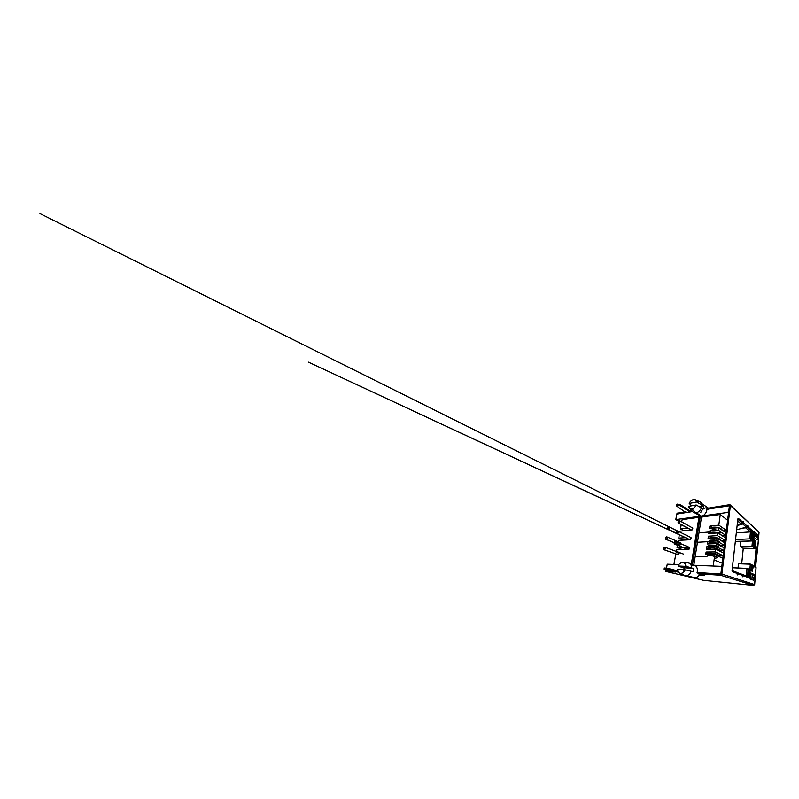 <?xml version="1.0" encoding="UTF-8"?>
<svg xmlns="http://www.w3.org/2000/svg" width="799" height="799" viewBox="0 0 799 799"><rect width="100%" height="100%" fill="white"/><g stroke="black" fill="none" stroke-linecap="round" stroke-linejoin="round"><path stroke-width="1.2" d="M700.763 512.509C701.382 510.351 703.739 508.094 705.617 507.904L708.144 508.693L708.403 508.124L729.507 504.698L708.403 508.124L708.264 509.063L729.427 505.757L720.848 574.002L729.437 505.697L706.805 509.293L729.437 505.697L708.264 509.063L707.994 509.632M685.232 569.847C684.094 572.194 682.566 573.372 680.628 573.382L685.382 575.899C687.46 576.219 690.276 573.982 691.165 571.245L685.232 569.847L677.452 569.387C677.712 571.754 678.78 573.083 680.628 573.382C682.566 573.372 684.094 572.194 685.232 569.847L691.165 571.245C690.276 573.982 687.46 576.219 685.382 575.899L679.48 573.053C678.251 572.314 677.582 571.085 677.452 569.387L685.232 569.847M689.477 508.194L693.043 512.019C693.832 512.788 694.79 513.078 695.929 512.908L691.834 508.883L689.467 508.184L688.698 506.336L696.189 504.988C695.14 507.145 693.692 508.444 691.834 508.883L695.929 512.908C697.936 512.728 700.593 510.301 701.402 507.864L696.189 504.988L688.698 506.336C688.998 508.204 690.036 509.053 691.834 508.883C693.692 508.444 695.14 507.145 696.189 504.988L701.402 507.864C700.593 510.301 697.936 512.728 695.929 512.908C694.77 513.088 693.792 512.768 692.993 511.959M711.25 549.173L706.865 546.656L706.486 549.263L706.865 546.656L715.924 546.406L716.304 543.63L707.265 543.969L707.644 541.392L716.663 540.983L717.033 538.246L708.034 538.736L708.403 536.199L717.392 535.63L717.752 532.923L708.793 533.582L709.162 531.075L718.111 530.346L718.471 527.68L709.542 528.489L709.902 526.012L718.82 525.133L720.259 514.486L701.492 517.003L693.822 565.043L701.492 517.003L720.259 514.486L718.82 525.133L726.331 530.356L718.82 525.133L709.902 526.012L709.542 528.489L718.471 527.68L718.111 530.346L725.712 535.3L718.111 530.346L709.162 531.075L712.828 533.283L709.162 531.075L708.793 533.582L717.752 532.923L717.392 535.63L725.083 540.294L717.392 535.63L708.403 536.199L708.034 538.736L717.033 538.246L716.663 540.983L724.453 545.357L716.663 540.983L707.644 541.392L712.029 543.69L707.644 541.392L707.265 543.969L716.304 543.63L715.924 546.406L723.804 550.491L715.924 546.406L706.865 546.656L711.25 549.173M715.554 549.093L715.175 551.909L723.155 555.685L715.175 551.909L715.554 549.093L706.486 549.263L715.554 549.093L723.485 553.028L715.554 549.093M722.835 558.251L714.805 554.636L713.257 566.022L714.805 554.636L705.697 554.626L706.086 551.989L715.175 551.909L706.086 551.989L710.571 553.967L706.086 551.989L705.697 554.626L714.805 554.636L722.835 558.251M724.134 547.864L716.304 543.63L724.134 547.864M723.125 555.864L717.482 555.844L723.125 555.864M723.784 550.701L718.91 550.761L723.784 550.701M679.12 553.327L676.144 552.249L676.593 549.802L676.144 552.249L678.421 552.229C679.559 551.809 678.98 555.015 677.991 554.606L675.714 554.606L673.907 564.454L675.714 554.606L677.991 554.606C678.691 555.035 679.699 552.399 678.651 552.269L676.144 552.249L679.12 553.327M698.945 517.343L682.146 519.6L681.717 521.897L682.146 519.6L698.945 517.343M681.217 524.633L680.428 528.928L687.819 528.199L680.428 528.928L681.217 524.633M691.994 527.779L692.753 528.848L691.604 530.107L680.019 531.155L679.849 532.074L680.019 531.155L691.604 530.107C692.184 530.416 693.352 528.239 692.393 527.859L679.709 520.778C680.688 521.148 679.42 523.505 678.83 523.195L680.049 521.827L679.3 520.698L678.091 522.067L678.431 523.125C677.452 522.766 678.701 520.399 679.3 520.698L679.709 520.778M681.048 535.6L679.18 535.739L678.75 538.097L685.412 537.667L678.75 538.097L679.18 535.739L681.048 535.6M690.376 537.347L691.135 538.486L689.976 539.734L678.331 540.374L677.892 542.761L680.159 542.651C681.287 542.211 680.718 545.327 679.729 544.978L677.472 545.058L677.023 547.475L688.718 547.155L689.477 548.354L688.299 549.592L676.593 549.802L688.299 549.592C688.998 550.002 690.096 547.445 689.008 547.205L677.023 547.475L677.472 545.058L679.729 544.978C680.368 545.357 681.437 542.921 680.428 542.701L677.892 542.761L678.331 540.374L689.976 539.734C690.606 540.084 691.754 537.737 690.726 537.417L677.732 531.035C678.78 531.345 677.542 533.902 676.903 533.532L678.131 532.164L677.372 530.975L676.154 532.334L676.553 533.472C675.505 533.183 676.723 530.616 677.372 530.975L677.732 531.035M682.686 549.692L677.023 547.475L682.686 549.692M710.571 537.417L708.403 536.199L710.571 537.417M724.773 542.771L717.033 538.246L724.773 542.771M725.412 537.737L717.752 532.923L725.412 537.737M724.423 545.597L720.159 545.717L724.423 545.597M725.053 540.553L721.277 540.723L725.053 540.553M680.788 543.979L677.892 542.761L680.788 543.979M683.195 540.104L678.75 538.097L683.195 540.104M711.989 527.36L709.902 526.012L711.989 527.36M726.031 532.773L718.471 527.68L726.031 532.773M727.599 520.259L720.259 514.486L727.599 520.259M725.682 535.57L722.296 535.779L725.682 535.57M726.301 530.656L723.245 530.896L726.301 530.656M684.064 530.786L680.428 528.928L684.064 530.786M736.298 532.883L750.451 531.914L745.677 527.839L742.78 528.079L745.677 527.839L746.626 526.95L745.677 527.839L750.451 531.914L736.298 532.883M737.247 524.454L741.252 524.074L737.647 520.988L741.252 524.074L737.247 524.454M728.498 513.188L727.629 512.449L702.381 515.924L703.559 516.723L702.381 515.924C704.628 515.295 707.075 511.65 706.805 509.293C707.075 511.65 704.628 515.295 702.381 515.924L727.629 512.449L728.728 511.29L727.629 512.449L728.498 513.188M736.888 573.352L732.244 571.475L736.888 573.352M721.667 567.54L720.848 574.062L697.058 572.493C698.166 569.657 696.758 565.732 694.551 565.273L720.798 566.321L694.551 565.273C696.758 565.732 698.166 569.657 697.058 572.493L720.848 574.062L721.667 567.54L720.798 566.321L721.667 567.54M755.235 567.16L756.883 547.834L755.235 567.16M737.847 519.22L742.251 523.065L742.361 522.057L741.252 524.074L742.251 523.065L737.847 519.22M746.675 526.921L751.719 531.305L751.07 538.236L753.707 540.324L753.227 545.597L756.114 547.715L754.466 566.721L751.46 565.173L750.97 570.676L751.46 565.173L754.466 566.721L756.114 547.715L755.165 548.514L751.979 546.226L752.468 540.933L740.843 541.412L740.303 546.516L751.979 546.226L740.303 546.516L740.613 541.253L752.468 540.933L749.792 538.866L750.451 531.914L749.792 538.866L735.549 539.535L749.792 538.866L752.468 540.933L751.979 546.226L755.165 548.514L742.91 548.174L740.303 546.516L742.91 548.174L755.165 548.514L756.114 547.715L753.227 545.597L751.979 546.226L753.227 545.597L753.707 540.324L752.468 540.933L753.707 540.324L751.07 538.236L749.792 538.866L751.07 538.236L751.719 531.305L750.451 531.914L751.719 531.305L746.675 526.921M749.971 570.336L748.134 569.507L747.425 577.118L742.251 575.19L747.425 577.118L748.134 569.507L749.971 570.336M701.532 505.008L702.76 505.937C704.139 506.716 703.659 509.722 702.301 508.833L701.312 508.104L702.87 508.953C703.999 508.793 703.729 506.526 702.76 505.937L699.065 506.576L702.76 505.937L701.532 505.008M696.418 512.808L702.601 516.963L696.418 512.808M695.04 512.938L700.493 516.184M696.688 501.982C699.794 500.534 701.961 502.951 701.872 504.948L696.688 502.012L689.217 503.44L696.688 502.012C696.548 500.334 695.47 499.515 693.452 499.575C691.325 500.354 689.917 501.642 689.217 503.44C689.807 501.472 693.113 498.616 695.21 499.735L696.688 502.012L701.872 504.948C701.862 503.64 701.232 502.601 699.984 501.832L695.21 499.735M676.843 514.047L692.603 511.55L676.843 514.047L675.784 519.58L699.105 516.374L691.315 564.234L699.105 516.374L675.784 519.58L676.843 514.047M678.81 564.643L667.235 564.184L666.476 568.129L667.235 564.184L678.81 564.643M666.176 569.727L666.036 570.456L670.281 570.736L666.066 570.466L666.176 569.727M692.503 564.613L700.304 516.204L692.503 564.613M683.395 571.065C684.503 571.205 684.963 568.059 683.804 567.779L692.783 568.239C694.351 568.568 693.802 572.074 692.244 571.615L692.393 571.645C693.932 571.804 694.231 568.538 692.783 568.239L682.006 567.35L678.061 565.992L685.822 566.341C685.722 564.254 684.623 562.965 682.526 562.466C680.319 562.826 678.83 564.004 678.061 565.992C678.84 563.944 680.368 562.766 682.646 562.466C684.673 563.015 685.742 564.304 685.822 566.341L691.714 567.829C691.734 565.822 690.386 562.896 687.729 562.726L682.646 562.466M686.77 575.759L694.731 577.667C696.748 577.727 698.386 576.578 699.654 574.211C698.386 576.578 696.748 577.727 694.731 577.667L686.77 575.759M693.712 577.417L694.731 577.667M684.803 563.615C688.309 560.938 692.064 564.793 691.714 567.829L685.822 566.341L678.061 565.992L683.804 567.779L684.413 569.797M692.603 565.193L693.932 565.622M749.832 569.617L750.341 564.074L738.486 563.734L738.036 567.989L738.486 563.734L750.71 564.184L751.46 565.173L750.341 564.074L749.832 569.617M680.828 549.732L680.948 549.013L680.828 549.732M678.571 521.118L675.784 519.58L678.571 521.118M746.256 575.939L746.975 568.369L732.373 567.739L747.305 568.459L748.134 569.507L746.975 568.369L746.256 575.939M722.905 541.682L724.923 541.632L722.905 541.682M735.34 541.382L740.613 541.253L735.34 541.382M741.692 563.824L743.29 548.164L741.692 563.824M753.657 565.802L754.466 566.721L753.657 565.802M741.552 574.251L740.983 573.972L741.552 574.251M736.079 572.114L736.908 573.203L736.328 572.164L732.054 570.586M689.217 503.44L691.415 505.537M680.658 542.871L680.159 542.651L680.658 542.871M689.247 547.385L688.718 547.155L689.247 547.385M710.481 554.606L712.009 554.606L710.481 554.606L710.571 553.967L710.481 554.626M749.832 569.677L747.624 568.668M741.232 574.032L746.506 576.029L747.425 577.118L746.506 576.029L741.442 574.151M678.83 523.195L691.604 530.107L678.83 523.195M698.955 532.873L709.951 531.934L711.03 530.306L712.638 529.757L718.141 530.236L720.918 532.094L718.491 533.392L720.918 532.094L720.229 531.125L715.295 529.727L711.03 530.306L709.951 531.934L698.955 532.873M676.903 533.532L689.976 539.734L676.903 533.532M697.457 542.261L708.733 541.622L709.812 540.194L714.735 540.024L717.562 540.673L719.32 541.552L719.45 542.361L716.483 543.33L719.45 542.361L719.32 541.552L714.735 540.024L709.812 540.194L708.733 541.622L697.457 542.261M674.915 544.149L676.154 542.781L675.405 541.522L674.176 542.871L674.626 544.099C673.517 543.889 674.686 541.103 675.405 541.522L675.704 541.572C676.823 541.802 675.624 544.568 674.915 544.149L688.299 549.592L674.915 544.149M668.254 529.318L669.412 527.999L668.743 526.881L667.594 528.189L667.934 529.268C666.975 529.008 668.144 526.551 668.743 526.881L669.073 526.931C670.031 527.21 668.843 529.647 668.254 529.318L676.214 533.093L668.254 529.318M666.246 539.405L667.415 538.087L666.746 536.908L665.587 538.206L665.986 539.355C664.958 539.165 666.096 536.529 666.746 536.908L667.025 536.948C668.044 537.158 666.895 539.784 666.246 539.405L674.216 542.701L666.246 539.405M675.924 543.4L679.729 544.978L675.924 543.4M707.075 546.756C708.953 546.546 708.034 545.647 709.362 545.228L714.745 545.347L718.87 546.906C719.23 547.645 717.152 547.904 715.824 548.264L718.81 547.395C719.35 546.796 717.552 545.867 714.745 545.347L709.362 545.228C708.034 545.647 708.953 546.546 707.075 546.756M664.189 549.742L665.367 548.444L664.698 547.185L663.53 548.484L663.979 549.712C662.9 549.612 663.989 546.756 664.698 547.185L664.928 547.225C666.006 547.345 664.898 550.181 664.189 549.742L677.991 554.606L664.189 549.742M695.15 556.763L706.536 556.753L707.574 555.764L712.548 555.844L717.262 557.133L717.422 557.732L714.466 558.311L717.422 557.732L717.262 557.133L712.548 555.844L707.574 555.764L706.536 556.753L695.15 556.763M677.073 506.376L676.463 505.497L677.342 504.119L676.863 505.148C676.453 504.628 676.623 504.289 677.342 504.119L680.588 504.818L689.507 510.681L691.904 510.791L690.855 510.961L690.706 511.849L692.603 511.55L689.347 511.57L680.408 505.747L677.162 505.058C676.264 505.318 676.234 505.757 677.073 506.376L685.981 512.598L677.073 506.376M758.221 531.485L758.99 532.254L757.742 547.904L756.863 547.824L755.215 567.16L756.863 547.824L754.336 545.967L754.136 540.444L752.298 538.985L752.029 537.857L752.878 537.817L753.357 532.524L753.137 538.945L754.965 540.404L755.175 545.947L757.682 547.814L758.99 532.254L730.396 505.597L721.877 574.072L754.576 584.538L756.014 567.57L753.397 566.221L752.229 571.255L750.281 570.366L748.843 577.747L743.3 575.729L742.651 576.748L742.241 575.34L738.266 573.872L737.547 574.92L737.097 573.432L732.463 571.675L732.074 570.386L737.867 518.99L738.436 518.431L742.571 522.037L743.21 521.387L743.609 522.955L747.175 526.102L747.754 525.452L748.114 526.941L753.097 531.385L753.357 532.524L752.518 532.573L752.259 531.435L747.245 527.01L748.114 526.941L747.554 525.382L747.245 527.01L752.259 531.435L753.097 531.385L749.043 527.799L748.174 527.869L749.043 527.759L748.184 527.829L749.043 527.759L748.114 526.941L747.245 527.01M757.053 539.874L753.837 537.208L754.326 531.764L758.151 535.31L754.326 531.764L753.837 537.208L755.654 536.329L755.914 533.323L754.326 531.764L758.211 535.48L756.343 534.102L756.184 535.909L757.981 537.467L758.131 535.68L757.053 539.874L757.901 538.246L755.654 536.329L753.837 537.208L757.053 539.874M753.587 580.224L750.061 578.945L750.611 572.923L754.086 574.411L750.611 572.923L754.725 575.59L754.086 574.411L754.725 575.59L752.278 574.561L750.611 572.923L750.061 578.945L753.587 580.224L754.446 578.826L751.989 577.877L750.061 578.945L751.989 577.877L752.278 574.561L752.548 577.337L754.516 578.106L754.685 576.139L752.728 575.33L754.685 576.139L754.725 575.59L754.546 578.496L753.587 580.224M747.175 526.102L743.609 522.955L742.74 523.974L746.336 527.08L736.648 529.797L746.336 527.08L747.175 526.102L746.336 527.08L742.74 523.974L737.117 525.612L742.74 523.974L743.609 522.955L742.71 523.045L742.581 521.957L742.71 523.045L743.609 522.955L742.97 521.298L742.571 522.037L740.593 521.238L737.886 518.871L740.593 521.238L741.512 521.148L738.436 518.431L737.867 518.99L732.074 570.386L732.463 571.675L737.097 573.432L737.627 574.94L738.266 573.872L737.177 574.381L738.266 573.872L736.748 572.513L738.266 573.872L742.241 575.34L742.72 576.768L743.3 575.729L742.291 576.139L743.3 575.729L748.883 577.757L749.832 571.125L748.963 571.075L748.423 576.888L748.963 571.075L750.221 570.346L752.288 571.265L752.658 570.506L752.488 566.171M752.029 537.857L752.518 532.573L752.298 538.985L754.965 540.404L752.298 538.985L753.137 538.945L752.878 537.817L752.029 537.857M741.662 522.137L740.643 521.238L742.571 522.037L741.662 522.137M748.244 577.527L749.302 576.948L748.244 577.527M751.679 570.995L752.129 566.9L751.809 570.466L752.658 570.506L751.679 570.995M665.877 571.435L675.275 571.964L665.877 571.435L674.406 573.442L665.877 571.435L666.066 570.456L665.877 571.435M670.281 570.736L666.066 570.456L670.281 570.736M676.883 514.047L685.981 512.598L676.883 514.047L677.043 513.198L676.883 514.047M685.632 511.809L677.043 513.198L685.632 511.809M703.669 580.344L753.617 585.407L703.669 580.344M674.256 573.402L671 572.643M703.529 580.304L701.312 579.794M753.267 566.221L752.129 566.9L753.327 566.201L756.074 567.63L754.576 584.538L753.617 585.407L720.638 575.25L698.406 573.702L703.709 575.48L699.145 575.14L704.139 575.47L697.976 573.722L720.638 575.25L721.877 574.072L730.396 505.597L729.507 504.698L759.05 532.374L730.176 504.878M678.401 572.134L664.778 569.068C663.909 569.078 663.939 569.198 664.888 569.407L675.255 572.084L664.099 569.108L678.401 572.134M674.406 573.442L701.392 579.804L674.406 573.442M720.788 574.052L698.576 572.593L698.406 573.702L698.576 572.593L720.788 574.052M698.366 572.723L698.216 573.692M665.088 568.329C664.149 568.109 664.119 567.989 664.988 567.969L677.742 570.886L668.533 568.528L668.334 569.617L668.533 568.528L664.309 568.019L664.099 569.108M757.192 548.064L755.554 567.33L757.682 547.814L754.336 545.967L757.192 548.064M754.576 584.538L721.877 574.072L720.638 575.25L753.617 585.407L754.576 584.538M754.915 544.858L755.215 541.502L754.386 541.532L754.086 544.888L754.915 544.858L754.086 544.888L754.336 545.967L755.175 545.947L754.915 544.858M677.342 504.119L677.162 505.058L680.408 505.747L680.588 504.818L677.342 504.119M680.408 505.747L689.347 511.57L689.507 510.681L680.588 504.818L680.408 505.747M758.131 535.68L755.914 533.323L758.131 535.68M757.901 538.246L757.981 537.467L756.184 535.909L755.654 536.329L757.901 538.246M756.343 534.102L755.914 533.323L755.654 536.329L756.343 534.102M738.436 524.334L737.227 524.693L738.436 524.334M752.728 575.33L752.278 574.561L751.989 577.877L752.728 575.33M752.548 577.337L751.989 577.877L754.446 578.826L754.516 578.106L752.548 577.337M741.572 574.261L742.241 575.34L741.642 574.281L737.717 572.803M685.981 512.598L686.081 512.089L685.981 512.598M689.347 511.57L690.706 511.849L690.855 510.961L689.507 510.681L689.347 511.57M707.824 509.323L708.403 508.124L701.522 503.44M752.259 531.435L752.518 532.573L753.357 532.524L753.097 531.385L752.259 531.435M754.136 540.444L754.386 541.532L755.215 541.502L754.965 540.404L754.136 540.444M750.161 570.356L749.412 570.326M694.551 565.273L690.166 563.874M694.211 577.587L686.691 575.779M679.49 573.053L683.974 575.49M754.016 565.902L750.71 564.184M750.151 569.757L747.305 568.459M721.068 566.371L721.777 566.641M732.054 570.546L736.328 572.164M678.431 523.125L691.385 530.127M710.071 528.439L711.589 527.47C712.348 527.1 716.084 526.911 718.441 527.68M718.491 527.7C720.458 528.169 721.717 529.018 722.276 530.246M676.553 533.472L689.787 539.744M708.413 538.716L711.699 537.288L717.372 537.917L720.219 539.205L721.048 540.593M674.626 544.099L688.159 549.592M675.704 541.572L689.008 547.205M706.885 548.973L708.593 547.834L713.237 547.814C716.783 548.254 718.97 549.402 719.24 549.822L719.719 551.16M667.934 529.268L676.274 533.213M676.334 533.303L308.454 362.157L679.689 534.96M669.073 526.931L677.322 530.985M677.422 530.975L39.95 213.593L677.482 530.975M709.242 533.542L711.739 532.274C714.186 532.044 716.633 532.344 719.09 533.143L721.687 535.4M665.986 539.355L674.196 542.751M675.894 543.45L679.589 544.988M684.983 547.255L689.167 549.073L685.013 547.255M714.096 559.869C726.101 565.063 720.718 562.726 714.096 559.849M667.025 536.948L680.428 542.701M707.634 543.869L711.649 542.421L716.483 543.03L719.799 544.528L720.408 545.857M663.979 549.712L677.882 554.606M664.928 547.225L683.594 554.097M706.156 554.136L707.834 553.078L713.028 553.198L717.172 554.216L718.631 555.125L719.03 556.533M676.463 505.497L676.643 504.578M757.742 547.894L759.05 532.374M756.074 567.63L754.646 584.578M755.215 567.16L756.873 547.834M758.011 537.867L758.211 535.48M754.775 575.839L754.546 578.496M737.647 572.773L741.642 574.281M697.976 573.722L698.146 572.613M707.854 509.123L707.964 508.384M752.478 566.171L753.327 566.201M749.352 570.306L750.221 570.346"/></g></svg>
